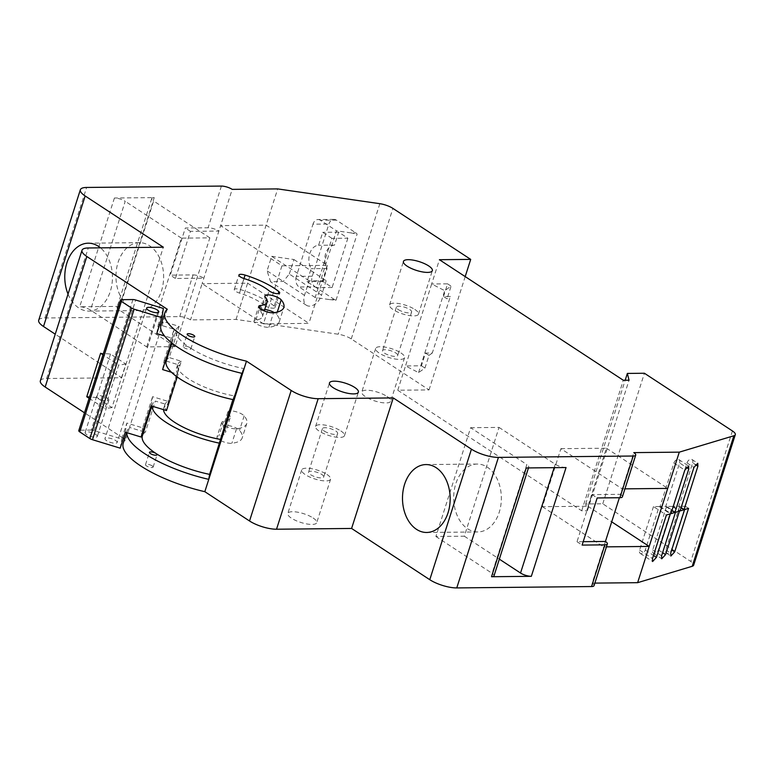 <?xml version="1.0" encoding="UTF-8"?>
<svg xmlns="http://www.w3.org/2000/svg" width="774" height="774" viewBox="0 0 774 774"><rect width="100%" height="100%" fill="white"/><g stroke="black" fill="none" stroke-linecap="round" stroke-linejoin="round"><path stroke-width="0.58" stroke-dasharray="3.87 2.9" d="M38.7 320.281A19.969 6.057 -162.3 0 1 44.95 317.979L179.742 316.605A7.992 2.419 -162.3 0 1 190.539 319.894L236.041 319.43L338.199 334.223A11.978 3.628 -162.3 0 1 351.261 338.925L429.038 389.912L397.759 390.231L405.508 365.938L421.433 365.773L425.487 353.089L432.308 353.012L450.362 296.452L443.541 296.519L447.043 298.822L450.362 296.452M236.041 319.43L247.612 283.178L202.111 283.642L203.843 278.195L220.629 225.621L266.121 225.157L247.612 283.178L308.923 323.368L263.421 323.832L281.939 265.811L220.629 225.621L232.2 189.369M281.939 265.811L327.431 265.347L266.121 225.157L277.692 188.904M289.302 274.035L293.936 259.532L271.693 256.31L267.059 270.823L270.59 281.775L283.274 281.455L289.302 274.035L321.549 295.175A11.978 7.721 -56.8 0 1 306.446 305.285A11.978 7.721 -56.8 0 1 304.482 295.349L309.116 280.846L326.173 280.672L293.936 259.532M329.608 299.596L336.022 300.206A7.992 5.612 89.4 0 1 334.455 299.548L329.608 299.596L315.163 297.506L336.458 230.797L350.903 232.887L355.74 232.839A7.992 5.612 89.4 0 1 357.114 234.106L350.903 232.887M336.022 300.206L357.114 234.106M443.541 296.519L447.585 283.835L431.66 283.99L439.419 259.706M429.038 389.912L465.203 276.599M560.908 448.678L606.41 448.214L587.892 506.235L542.39 506.699L560.908 448.678L622.219 488.868L624.947 488.849M583.199 541.674L577.007 541.732L592.052 494.605L620.487 494.315L633.79 452.616M606.429 546.86L603.71 546.889L592.139 583.141A7.992 2.419 -162.3 0 1 594.055 585.628M594.858 583.112L592.139 583.141M622.412 496.802A7.992 2.419 -162.3 0 0 620.487 494.315L619.394 497.721M542.39 506.699L603.71 546.889L605.442 541.452M467.68 528.826A33.95 23.839 -90.6 0 0 477.868 531.951A33.95 23.839 -90.6 0 0 499.24 512.233A33.95 23.839 -90.6 0 0 477.171 464.052A33.95 23.839 -90.6 0 0 454.183 490.832A33.95 23.839 -90.6 0 0 467.68 528.826M193.045 274.905A7.992 2.419 17.7 0 1 203.843 278.195L175.408 278.485L190.452 231.349L218.887 231.068A7.992 2.419 -162.3 0 0 208.09 227.769L185.344 228.001L170.299 275.138L193.045 274.905L179.742 316.605M151.036 405.837L152.584 396.675L168.055 401.396A45.008 13.642 -162.3 0 0 164.891 404.628A45.008 13.642 -162.3 0 0 166.497 410.549M162.608 369.575L164.156 360.423L165.404 360.8M177.207 376.986L178.068 374.287L171.489 372.284M178.068 374.287A45.008 13.642 -162.3 0 1 176.462 368.376A45.008 13.642 -162.3 0 1 179.626 365.135L168.055 401.396M166.226 361.052L179.626 365.135M232.906 399.568L234.096 395.862L233.448 399.684M241.856 373.32L243.394 368.501L242.552 373.484M160.944 325.061A72.959 22.117 -162.3 0 1 163.362 321.568L179.152 326.386L169.196 357.569L181.31 361.255L167.426 404.773L155.313 401.077L145.357 432.26L143.664 431.737M167.29 309.242L129.568 427.442L142.842 431.495M181.31 361.255A45.008 13.642 17.7 0 0 177.623 364.748A45.008 13.642 17.7 0 0 234.096 395.862M166.207 361.1A56.986 17.28 -162.3 0 1 169.196 357.569M163.537 409.639A45.008 13.642 -162.3 0 1 163.74 408.256A45.008 13.642 -162.3 0 1 167.426 404.773M152.072 406.147A56.986 17.28 -162.3 0 1 152.323 404.618A56.986 17.28 -162.3 0 1 155.313 401.077M179.152 326.386A56.986 17.28 17.7 0 0 176.162 329.918A56.986 17.28 17.7 0 0 189.872 347.661A3.996 1.209 -162.3 0 1 190.839 348.9A3.996 1.209 -162.3 0 1 186.66 348.842A3.996 1.209 -162.3 0 1 183.225 346.471A3.996 1.209 -162.3 0 1 185.837 346.142A3.996 1.209 -162.3 0 1 189.872 347.661A56.986 17.28 -162.3 0 0 243.394 368.501M223.744 427.77A8.785 2.661 -162.3 0 1 223.26 426.406A8.785 2.661 -162.3 0 1 230.555 426A8.785 2.661 -162.3 0 1 239.524 430.373A48.723 14.774 -162.3 0 1 242.185 437.958A48.723 14.774 -162.3 0 1 231.881 443.279A8.785 2.661 -162.3 0 1 222.167 441.306A8.785 2.661 -162.3 0 1 217.001 436.981A8.785 2.661 -162.3 0 1 218.858 436.023A31.154 9.443 17.7 0 0 225.437 432.618A31.154 9.443 17.7 0 0 223.744 427.77L228.369 413.268A8.785 2.661 -162.3 0 1 227.885 411.903A8.785 2.661 -162.3 0 1 235.18 411.497A8.785 2.661 -162.3 0 1 244.149 415.87A48.723 14.774 -162.3 0 1 246.809 423.455A48.723 14.774 -162.3 0 1 236.515 428.777A8.785 2.661 -162.3 0 1 226.792 426.803A8.785 2.661 -162.3 0 1 221.625 422.478A8.785 2.661 -162.3 0 1 223.483 421.52A31.154 9.443 17.7 0 0 230.072 418.115A31.154 9.443 17.7 0 0 228.369 413.268M387.048 396.462A15.18 4.605 -162.3 0 1 390.706 401.184A15.18 4.605 -162.3 0 1 374.848 400.961A15.18 4.605 -162.3 0 1 361.787 391.963A15.18 4.605 -162.3 0 1 371.704 390.706A15.18 4.605 -162.3 0 1 387.048 396.462M313.073 517.961A15.18 4.605 -162.3 0 1 316.721 522.692A15.18 4.605 -162.3 0 1 300.863 522.46A15.18 4.605 -162.3 0 1 287.802 513.462A15.18 4.605 -162.3 0 1 297.729 512.204A15.18 4.605 -162.3 0 1 313.073 517.961M397.759 390.231L581.7 510.801L587.379 510.743L585.695 503.961L602.762 503.787L690.756 561.469A11.978 3.628 -162.3 0 1 693.639 565.204M123.221 443.27A72.959 22.117 -162.3 0 1 125.63 439.777L124.556 439.071M123.347 438.278L84.482 412.794M40.354 380.808A19.969 6.057 -162.3 0 1 46.604 378.505L121.682 377.741L55.235 334.184M152.149 465.861A3.996 1.209 -162.3 0 1 153.117 467.109A3.996 1.209 -162.3 0 1 148.937 467.041A3.996 1.209 -162.3 0 1 145.502 464.681A3.996 1.209 -162.3 0 1 148.115 464.352A3.996 1.209 -162.3 0 1 152.149 465.861M126.839 432.676A72.959 22.117 -162.3 0 1 127.149 430.934A72.959 22.117 -162.3 0 1 129.568 427.442L125.63 439.777M89.107 398.291L104.79 408.575L118.674 365.067L102.99 354.782M121.682 377.741L163.333 247.206M68.035 294.081A33.95 23.839 -90.6 0 0 88.952 311.09A33.95 23.839 -90.6 0 0 111.679 285.916A33.95 23.839 -90.6 0 0 100.504 247.854M119.515 306.378L79.703 306.785A7.992 2.419 -162.3 0 1 90.5 310.074L125.214 201.298A7.992 2.419 17.7 0 0 114.417 198.009L154.229 197.602A7.992 2.419 17.7 0 0 151.733 198.521A7.992 2.419 17.7 0 0 153.649 201.008L118.935 309.784A7.992 2.419 -162.3 0 1 117.009 307.297A7.992 2.419 -162.3 0 1 119.515 306.378L154.229 197.602M263.421 323.832L202.111 283.642L190.539 319.894M581.7 510.801L623.351 380.276M432.308 353.012L428.989 355.382L424.936 368.076L418.57 372.604L405.508 365.938L431.66 283.99L444.721 290.666L451.087 286.128L447.043 298.822M587.379 510.743L629.039 380.218M585.695 503.961L625.179 380.257M602.762 503.787L644.413 373.252M142.368 435.791A56.986 17.28 -162.3 0 1 145.357 432.26M132.944 299.557L91.293 430.083A3.996 1.209 -162.3 0 1 94.051 430.557L121.75 439.003L126.839 423.049L142.639 427.858L152.584 396.675M159.56 324.799L158.322 324.422L163.411 308.468M164.156 360.423L174.111 329.24L160.895 325.206M171.248 342.505L172.554 338.393L164.523 335.945M172.554 338.393L174.111 329.24M95.753 434.456A6.395 1.935 -162.3 0 1 97.292 436.439A6.395 1.935 -162.3 0 1 90.606 436.343A6.395 1.935 -162.3 0 1 85.111 432.56A6.395 1.935 -162.3 0 1 89.291 432.027A6.395 1.935 -162.3 0 1 95.753 434.456M115.597 440.503A6.395 1.935 -162.3 0 1 117.135 442.496A6.395 1.935 -162.3 0 1 110.459 442.399A6.395 1.935 -162.3 0 1 104.964 438.606A6.395 1.935 -162.3 0 1 109.144 438.084A6.395 1.935 -162.3 0 1 115.597 440.503M78.774 430.663A3.996 1.209 -162.3 0 1 80.032 430.199L121.682 299.673M91.293 430.083L80.032 430.199M120.202 448.156L121.75 439.003M125.291 432.202L126.839 423.049M141.081 437.02L142.639 427.858M156.764 333.575L158.322 324.422M107.325 398.194A6.395 1.935 -162.3 0 1 108.863 400.187A6.395 1.935 -162.3 0 1 102.187 400.09A6.395 1.935 -162.3 0 1 96.682 396.298A6.395 1.935 -162.3 0 1 100.862 395.775A6.395 1.935 -162.3 0 1 107.325 398.194M110.527 354.037L96.644 397.555L111.969 407.598L125.852 364.09L110.527 354.037L100.649 353.244M125.852 364.09L118.674 365.067M111.969 407.598L104.79 408.575M96.644 397.555L89.532 396.975M326.957 474.452A15.18 4.605 -162.3 0 1 330.604 479.174A15.18 4.605 -162.3 0 1 314.747 478.942A15.18 4.605 -162.3 0 1 301.696 469.944A15.18 4.605 -162.3 0 1 311.612 468.696A15.18 4.605 -162.3 0 1 326.957 474.452M321.839 474.501A7.992 2.419 -162.3 0 1 323.764 476.987A7.992 2.419 -162.3 0 1 315.415 476.871A7.992 2.419 -162.3 0 1 308.545 472.13A7.992 2.419 -162.3 0 1 313.76 471.472A7.992 2.419 -162.3 0 1 321.839 474.501M400.932 352.954A15.18 4.605 -162.3 0 1 404.589 357.675A15.18 4.605 -162.3 0 1 388.732 357.443A15.18 4.605 -162.3 0 1 375.671 348.445A15.18 4.605 -162.3 0 1 385.587 347.197A15.18 4.605 -162.3 0 1 400.932 352.954M395.814 353.002A7.992 2.419 -162.3 0 1 397.739 355.489A7.992 2.419 -162.3 0 1 389.39 355.372A7.992 2.419 -162.3 0 1 382.52 350.632A7.992 2.419 -162.3 0 1 387.745 349.974A7.992 2.419 -162.3 0 1 395.814 353.002M340.841 430.944A15.18 4.605 -162.3 0 1 344.498 435.665A15.18 4.605 -162.3 0 1 328.64 435.433A15.18 4.605 -162.3 0 1 315.579 426.435A15.18 4.605 -162.3 0 1 325.496 425.187A15.18 4.605 -162.3 0 1 340.841 430.944M324.345 431.108A7.992 2.419 17.7 0 0 332.423 434.146A7.992 2.419 17.7 0 0 337.648 433.479A7.992 2.419 17.7 0 0 335.723 430.992A7.992 2.419 17.7 0 0 327.644 427.964A7.992 2.419 17.7 0 0 322.429 428.622A7.992 2.419 17.7 0 0 324.345 431.108M414.825 309.445A15.18 4.605 -162.3 0 1 418.473 314.167A15.18 4.605 -162.3 0 1 402.615 313.934A15.18 4.605 -162.3 0 1 389.554 304.937A15.18 4.605 -162.3 0 1 399.481 303.679A15.18 4.605 -162.3 0 1 414.825 309.445M398.329 309.61A7.992 2.419 17.7 0 0 406.408 312.638A7.992 2.419 17.7 0 0 411.623 311.98A7.992 2.419 17.7 0 0 409.707 309.494A7.992 2.419 17.7 0 0 401.629 306.465A7.992 2.419 17.7 0 0 396.404 307.123A7.992 2.419 17.7 0 0 398.329 309.61M118.074 262.386A33.95 23.839 89.4 0 1 139.446 242.668A33.95 23.839 89.4 0 1 163.624 276.376A33.95 23.839 89.4 0 1 140.133 310.567A33.95 23.839 89.4 0 1 118.074 262.386M146.702 346.916L181.416 238.14L209.851 237.85L175.137 346.626L146.702 346.916L90.5 310.074M181.416 238.14L125.214 201.298M209.851 237.85L153.649 201.008M175.137 346.626L118.935 309.784M190.452 231.349L185.344 228.001M175.408 278.485L170.299 275.138M327.431 265.347L308.923 323.368M470.611 427.703L499.046 427.412L464.332 536.189L435.897 536.479L470.611 427.703L526.813 464.545L492.1 573.321A7.992 2.419 -162.3 0 1 494.015 575.808M435.897 536.479L492.1 573.321M526.233 467.951A7.992 2.419 17.7 0 0 528.729 467.032A7.992 2.419 17.7 0 0 526.813 464.545M499.046 427.412L555.248 464.255A7.992 2.419 17.7 0 0 566.046 467.544M464.332 536.189L499.336 559.138M592.052 494.605L597.16 497.953M577.007 541.732L582.116 545.09M606.41 448.214L667.72 488.404M587.892 506.235L611.702 521.84M653.488 506.583L639.605 550.091A3.996 2.574 123.2 0 0 640.253 553.4A3.996 2.574 123.2 0 0 645.284 550.033L659.177 506.525L653.488 506.583L666.385 515.039M659.177 506.525L670.342 513.849M666.569 506.448L652.685 549.956A3.996 2.574 123.2 0 0 653.333 553.275A3.996 2.574 123.2 0 0 658.364 549.898L672.258 506.389L666.569 506.448L675.499 512.301M672.258 506.389L679.456 511.111M679.601 462.949A3.996 2.574 123.2 0 0 678.943 459.64A3.996 2.574 123.2 0 0 673.912 463.007L660.029 506.515L665.717 506.457L679.601 462.949L686.286 467.332M665.717 506.457L671.938 510.54M660.029 506.515L670.942 513.665M679.649 506.312L665.766 549.821A3.996 2.574 123.2 0 0 666.414 553.139A3.996 2.574 123.2 0 0 671.455 549.772L685.338 506.254L679.649 506.312L684.603 509.563M685.338 506.254L688.57 508.373M692.682 462.813A3.996 2.574 123.2 0 0 692.024 459.504A3.996 2.574 123.2 0 0 686.993 462.871L673.109 506.38L678.798 506.322L692.682 462.813L695.4 464.594M678.798 506.322L681.052 507.802M673.109 506.38L680.046 510.937M309.116 280.846L271.693 256.31M326.173 280.672L321.549 295.175M264.747 309.455A8.785 2.661 17.7 0 0 260.287 310.374A8.785 2.661 17.7 0 0 260.77 311.738A31.154 9.443 -162.3 0 1 262.473 316.595A31.154 9.443 -162.3 0 1 255.884 319.991A8.785 2.661 17.7 0 0 254.027 320.949A8.785 2.661 17.7 0 0 259.193 325.274A8.785 2.661 17.7 0 0 268.917 327.257A48.723 14.774 17.7 0 0 279.211 321.936A48.723 14.774 17.7 0 0 276.55 314.35A8.785 2.661 17.7 0 0 274.373 312.648M264.466 305.295A5.989 1.819 17.7 0 0 270.648 307.917A5.989 1.819 17.7 0 0 275.051 307.51A5.989 1.819 17.7 0 0 274.209 306.088A45.927 13.922 17.7 0 0 240.453 289.573A5.989 1.819 17.7 0 0 234.28 289.505A5.989 1.819 17.7 0 0 239.514 293.085A33.95 10.294 -162.3 0 1 264.466 305.295L269.1 290.792M418.57 372.604L444.721 290.666M428.989 355.382L425.487 353.089M424.936 368.076L421.433 365.773M447.585 283.835L451.087 286.128M315.163 297.506L299.112 286.99L315.037 286.825A7.992 5.612 89.4 0 1 312.241 276.221L328.902 224.015A7.992 5.612 89.4 0 1 333.933 219.371A7.992 5.612 89.4 0 1 336.332 220.106L355.74 232.839M334.455 299.548L315.037 286.825M336.332 220.106L320.407 220.271L336.458 230.797M347.855 238.189L332.123 287.502L322.922 281.475L327.063 268.51A14.377 10.091 89.4 0 1 325.68 253.466A14.377 10.091 89.4 0 1 334.523 245.126L338.664 232.161L347.855 238.189L331.93 238.353L316.198 287.657L306.997 281.63L311.138 268.675A14.377 10.091 89.4 0 1 309.755 253.63A14.377 10.091 89.4 0 1 318.598 245.281L322.739 232.326L331.93 238.353M320.407 220.271A7.992 5.612 -90.6 0 0 318.008 219.535A7.992 5.612 -90.6 0 0 312.977 224.17L328.902 224.015M312.241 276.221L296.316 276.386L312.977 224.17M296.316 276.386A7.992 5.612 -90.6 0 0 299.112 286.99M338.664 232.161L322.739 232.326M332.123 287.502L316.198 287.657M322.922 281.475L306.997 281.63M327.063 268.51L311.138 268.675M334.523 245.126L318.598 245.281M379.85 203.697L338.199 334.223M46.604 378.505L88.265 247.97M114.417 198.009L79.703 306.785M44.95 317.979L86.611 187.453M221.403 186.079L208.09 227.769M351.261 338.925L392.911 208.4M732.417 430.944L690.756 561.469M94.051 430.557L135.702 300.022M554.155 467.67L555.248 464.255M645.284 550.033L653.498 555.413M639.605 550.091L652.501 558.547M658.364 549.898L662.612 552.684M652.685 549.956L661.606 555.809M673.912 463.007L684.826 470.157M665.766 549.821L670.719 553.071M686.993 462.871L693.939 467.419M304.482 295.349L267.059 270.823M244.149 415.87L239.524 430.373M223.483 421.52L218.858 436.023M236.515 428.777L231.881 443.279M255.884 319.991L259.619 308.304M268.917 327.257L273.541 312.754M260.77 311.738L265.395 297.235M276.55 314.35L277.276 312.077M274.209 306.088L278.166 293.685M239.514 293.085L244.139 278.582M240.453 289.573L243.974 278.524M477.171 464.052L425.99 464.574M477.868 531.951L426.677 532.473M190.839 348.9L194.767 336.574M183.225 346.471L187.163 334.145M126.617 432.608L127.149 430.934M153.117 467.109L157.045 454.773M145.502 464.681L149.44 452.345M171.963 343.085L176.162 329.918M152.323 404.618L151.849 406.079M163.74 408.256L164.891 404.628M176.462 368.376L177.623 364.748M146.615 308.081L104.964 438.606M158.796 311.961L117.135 442.496M96.682 396.298L85.111 432.56M108.863 400.187L97.292 436.439M301.696 469.944L287.802 513.462M330.604 479.174L316.721 522.692M375.671 348.445L361.787 391.963M404.589 357.675L390.706 401.184M344.498 435.665L358.381 392.157M315.579 426.435L329.463 382.927M418.473 314.167L432.356 270.658M389.554 304.937L403.447 261.428M322.429 428.622L308.545 472.13M337.648 433.479L323.764 476.987M396.404 307.123L382.52 350.632M411.623 311.98L397.739 355.489M139.446 242.668L88.255 243.191M140.133 310.567L88.952 311.09M528.729 467.032L528.449 467.931M151.733 198.521L117.009 307.297M640.253 553.4L652.627 561.518M653.333 553.275L661.741 558.78M678.943 459.64L688.657 465.996M666.414 553.139L670.855 556.042M692.024 459.504L697.761 463.268M306.446 305.285L270.59 281.775M227.885 411.903L223.26 426.406M230.072 418.115L225.437 432.618M221.625 422.478L217.001 436.981M246.809 423.455L242.185 437.958M254.027 320.949L258.651 306.446M262.473 316.595L264.263 310.954M260.287 310.374L264.921 295.871M279.211 321.936L283.835 307.433M275.051 307.51L279.675 293.007M234.28 289.505L238.905 275.002M333.933 219.371L318.008 219.535"/><path stroke-width="1.16" d="M55.235 334.184L43.508 326.493A19.969 6.057 -162.3 0 1 38.7 320.281L80.361 189.746A19.969 6.057 17.7 0 1 86.611 187.453L221.403 186.079A7.992 2.419 17.7 0 1 232.2 189.369L277.692 188.904L379.85 203.697A11.978 3.628 17.7 0 1 392.911 208.4L470.698 259.387L439.419 259.706L623.351 380.276L629.039 380.218L627.356 373.426L644.413 373.252L732.417 430.944A11.978 3.628 17.7 0 1 735.3 434.669A11.978 3.628 17.7 0 1 733.878 435.762L679.291 452.151L633.79 452.616A7.992 2.419 17.7 0 1 635.715 455.102A7.992 2.419 17.7 0 1 633.209 456.021L498.427 457.395L456.766 587.921A19.969 6.057 -162.3 0 1 429.773 579.697L351.599 528.458L276.531 529.222A19.969 6.057 -162.3 0 1 249.538 520.989L204.829 491.683A72.959 22.117 -162.3 0 1 123.221 443.27L126.617 432.608M465.203 276.599L470.698 259.387M624.947 488.849L667.72 488.404L679.291 452.151M735.3 434.669L693.639 565.204A11.978 3.628 -162.3 0 1 692.217 566.287L637.631 582.677L649.202 546.425L606.429 546.86M637.631 582.677L594.858 583.112M619.394 497.721L605.442 541.452L583.199 541.674M531.332 576.32L491.519 576.727L526.233 467.951L566.046 467.544L531.332 576.32A7.992 2.419 -162.3 0 1 520.534 573.031L554.155 467.67M591.559 586.547L604.862 544.857A7.992 2.419 17.7 0 0 607.367 543.938L594.055 585.628A7.992 2.419 -162.3 0 1 591.559 586.547L456.766 587.921M604.862 544.857L582.116 545.09L597.16 497.953L619.906 497.721L633.209 456.021M416.499 529.339A33.95 23.839 -90.6 0 0 426.677 532.473A33.95 23.839 -90.6 0 0 450.168 498.282A33.95 23.839 -90.6 0 0 425.99 464.574A33.95 23.839 -90.6 0 0 402.993 491.355A33.95 23.839 -90.6 0 0 416.499 529.339M278.843 291.585A45.927 13.922 17.7 0 0 245.077 275.07A5.989 1.819 17.7 0 0 238.905 275.002A5.989 1.819 17.7 0 0 244.139 278.582A33.95 10.294 -162.3 0 1 269.1 290.792A5.989 1.819 17.7 0 0 275.273 293.414A5.989 1.819 17.7 0 0 279.675 293.007A5.989 1.819 17.7 0 0 278.843 291.585L278.166 293.685M273.541 312.754A48.723 14.774 17.7 0 0 283.835 307.433A48.723 14.774 17.7 0 0 281.185 299.848A8.785 2.661 17.7 0 0 272.216 295.474A8.785 2.661 17.7 0 0 264.921 295.871A8.785 2.661 17.7 0 0 265.395 297.235A31.154 9.443 -162.3 0 1 267.098 302.092A31.154 9.443 -162.3 0 1 260.509 305.488A8.785 2.661 17.7 0 0 258.651 306.446A8.785 2.661 17.7 0 0 263.828 310.771A8.785 2.661 17.7 0 0 273.541 312.754M354.724 387.435A15.18 4.605 -162.3 0 1 358.381 392.157A15.18 4.605 -162.3 0 1 342.524 391.925A15.18 4.605 -162.3 0 1 329.463 382.927A15.18 4.605 -162.3 0 1 339.38 381.669A15.18 4.605 -162.3 0 1 354.724 387.435M80.361 189.746A19.969 6.057 17.7 0 0 85.159 195.967L43.508 326.493M84.482 412.794L45.163 387.019A19.969 6.057 -162.3 0 1 40.354 380.808L82.015 250.273A19.969 6.057 17.7 0 1 88.265 247.97L163.333 247.206L85.159 195.967M82.015 250.273A19.969 6.057 17.7 0 0 86.823 256.494L45.163 387.019M249.538 520.989L291.198 390.464L246.49 361.158A72.959 22.117 -162.3 0 1 164.872 312.735A72.959 22.117 -162.3 0 1 167.29 309.242L86.823 256.494M291.198 390.464A19.969 6.057 17.7 0 0 318.182 398.687L276.531 529.222M429.773 579.697L471.434 449.172L393.26 397.923L318.182 398.687M471.434 449.172A19.969 6.057 17.7 0 0 498.427 457.395M193.81 335.336L193.81 335.336A3.996 1.209 -162.3 0 1 194.767 336.574A3.996 1.209 -162.3 0 1 190.597 336.516A3.996 1.209 -162.3 0 1 187.163 334.145A3.996 1.209 -162.3 0 1 189.775 333.817A3.996 1.209 -162.3 0 1 193.81 335.336M428.709 265.937A15.18 4.605 -162.3 0 1 432.356 270.658A15.18 4.605 -162.3 0 1 416.499 270.426A15.18 4.605 -162.3 0 1 403.447 261.428A15.18 4.605 -162.3 0 1 413.364 260.17A15.18 4.605 -162.3 0 1 428.709 265.937M177.207 376.986L166.497 410.549L151.036 405.837L141.081 437.02L125.291 432.202L120.202 448.156L92.493 439.709A3.996 1.209 -162.3 0 1 89.852 438.539L131.512 308.004L121.402 301.376L79.741 431.902L89.852 438.539M171.489 372.284L162.608 369.575L171.248 342.505M165.404 360.8L166.226 361.052M164.872 312.735L160.944 325.061A72.959 22.117 -162.3 0 0 242.552 373.484L208.767 479.358L209.609 474.375L232.906 399.568M171.963 343.085L166.207 361.1A56.986 17.28 -162.3 0 0 233.448 399.684L241.856 373.32M142.842 431.495L143.664 431.737M220.213 439.371A45.008 13.642 -162.3 0 1 163.537 409.639M219.564 443.192A56.986 17.28 -162.3 0 1 152.072 406.147M242.552 373.484L246.49 361.158M124.556 439.071L123.347 438.278M204.829 491.683L208.767 479.358A72.959 22.117 -162.3 0 1 126.839 432.676M102.99 354.782L100.649 353.244L86.756 396.752L89.107 398.291M100.504 247.854A33.95 23.839 -90.6 0 0 98.443 246.326A33.95 23.839 -90.6 0 0 88.255 243.191A33.95 23.839 -90.6 0 0 66.893 262.908A33.95 23.839 -90.6 0 0 68.035 294.081M625.179 380.257L627.356 373.426M680.046 510.937L693.939 467.419L697.761 463.268L697.896 466.229L684.013 509.747L680.046 510.937M670.719 553.071L684.603 509.563L688.57 508.373L674.686 551.881L670.855 556.042L670.719 553.071M670.942 513.665L684.826 470.157L688.657 465.996L688.783 468.967L674.899 512.475L670.942 513.665M661.606 555.809L675.499 512.301L679.456 511.111L665.572 554.619L661.741 558.78L661.606 555.809M652.501 558.547L666.385 515.039L670.342 513.849L656.458 557.357L652.627 561.518L652.501 558.547M667.72 488.404L649.202 546.425L611.702 521.84M351.599 528.458L393.26 397.923M209.609 474.375A56.986 17.28 -162.3 0 1 156.087 453.535A3.996 1.209 -162.3 0 1 157.045 454.773A3.996 1.209 -162.3 0 1 152.875 454.715A3.996 1.209 -162.3 0 1 149.44 452.345A3.996 1.209 -162.3 0 1 152.043 452.016A3.996 1.209 -162.3 0 1 156.087 453.535A56.986 17.28 -162.3 0 1 142.368 435.791L151.849 406.079M164.523 335.945L156.764 333.575L161.853 317.621L163.411 308.468L135.702 300.022A3.996 1.209 17.7 0 0 132.944 299.557L121.682 299.673A3.996 1.209 17.7 0 0 120.434 300.128A3.996 1.209 17.7 0 0 121.402 301.376M160.895 325.206L159.56 324.799M161.853 317.621L134.154 309.184L92.493 439.709M79.741 431.902A3.996 1.209 -162.3 0 1 78.774 430.663L120.434 300.128M157.257 309.977A6.395 1.935 17.7 0 0 150.795 307.549A6.395 1.935 17.7 0 0 146.615 308.081A6.395 1.935 17.7 0 0 152.12 311.864A6.395 1.935 17.7 0 0 158.796 311.961A6.395 1.935 17.7 0 0 157.257 309.977M131.512 308.004A3.996 1.209 17.7 0 0 134.154 309.184M89.532 396.975L86.756 396.752M499.336 559.138L520.534 573.031M528.449 467.931L494.015 575.808A7.992 2.419 -162.3 0 1 491.519 576.727M635.715 455.102L622.412 496.802A7.992 2.419 -162.3 0 1 619.906 497.721M607.367 543.938A7.992 2.419 17.7 0 0 605.442 541.452M671.938 510.54L674.899 512.475M681.052 507.802L684.013 509.747M274.373 312.648A8.785 2.661 17.7 0 0 264.747 309.455M692.217 566.287L733.878 435.762M653.498 555.413L656.458 557.357M662.612 552.684L665.572 554.619M686.286 467.332L688.783 468.967M671.716 549.946L674.686 551.881M695.4 464.594L697.896 466.229M259.619 308.304L260.509 305.488M277.276 312.077L281.185 299.848M243.974 278.524L245.077 275.07M264.263 310.954L267.098 302.092"/></g></svg>
